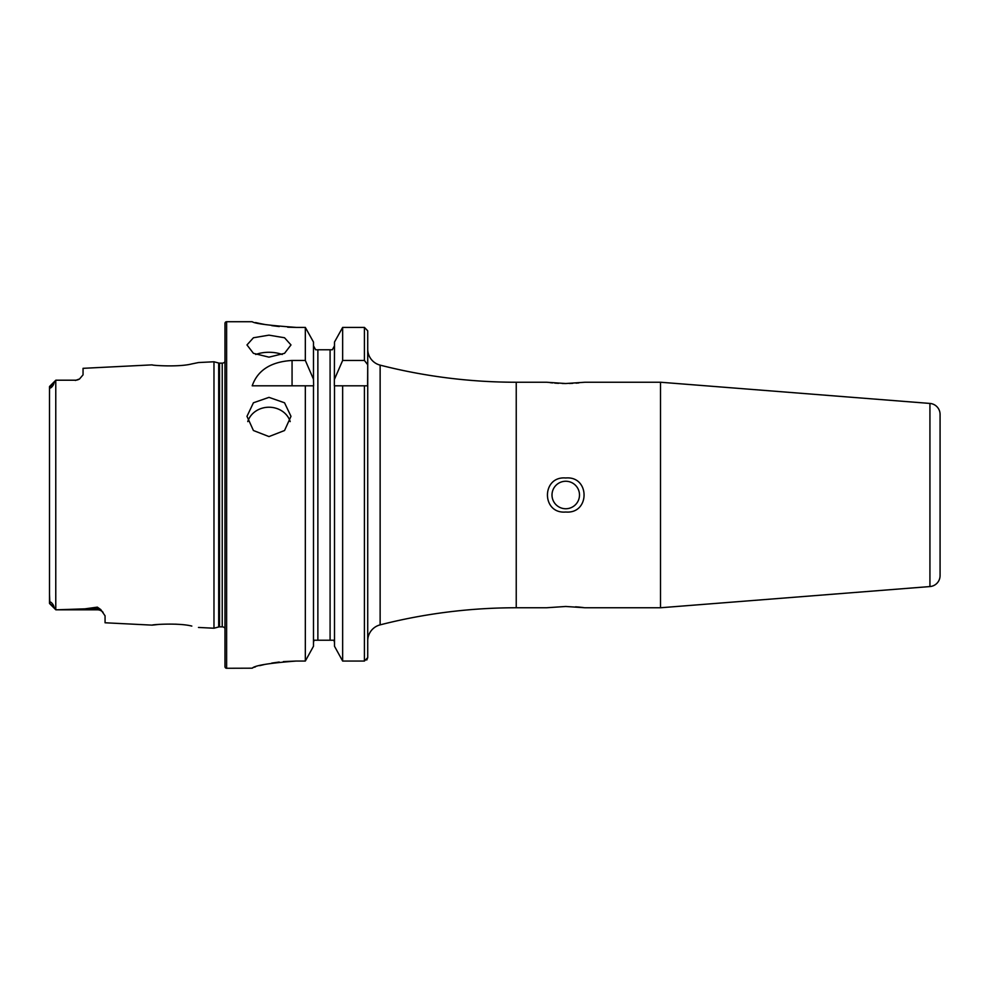 <?xml version="1.0" encoding="UTF-8"?>
<svg xmlns="http://www.w3.org/2000/svg" width="990" height="990" viewBox="0 0 990 990"><rect width="100%" height="100%" fill="white"/><g stroke="black" fill="none" stroke-linecap="round" stroke-linejoin="round"><path stroke-width="1.49" d="M49.5 593.963L49.847 603.219C49.166 599.742 53.881 604.42 54.029 607.167L55.824 609.803L97.354 609.803L56.665 609.803L84.88 608.85L97.354 607.142L100.782 609.593L105.064 615.817L105.064 622.772L152.188 625.136C151.148 624.628 178.559 622.673 191.763 626.064L191.825 626.076M177.953 624.319L175.539 624.158M224.978 628.328A3.304 3.304 0 0 0 222.23 626.856L219.545 626.856A3.304 3.304 0 0 0 218.691 626.967L218.691 363.033L213.976 361.771L198.483 362.55L191.726 363.936C178.608 367.327 151.124 365.372 152.188 364.864L83.049 368.329L83.049 374.839L79.559 378.947A7.697 7.697 0 0 1 75.351 380.197L55.824 380.197L54.029 382.833C53.856 385.654 49.154 390.246 49.847 386.781L55.774 380.247L49.562 386.459L49.5 396.037M268.983 397.361L253.428 402.782L246.98 416.332L253.415 430.514L268.983 436.578L284.551 430.514L290.986 416.332L284.538 402.794L268.983 397.361M290.194 421.604A22.003 19.602 0 0 0 268.983 407.224A22.003 19.602 0 0 0 247.772 421.604M268.983 335.152L253.428 337.763L246.98 344.941L253.415 353.319L268.983 357.155L284.551 353.319L290.986 344.941L284.538 337.763L268.983 335.152M282.224 354.494A22.003 11.001 0 0 0 268.983 352.279A22.003 11.001 0 0 0 255.729 354.494M940.079 550.205L940.079 439.795L940.079 550.205M660.503 382.239L660.503 607.761L929.932 586.563A11.001 11.001 0 0 0 940.079 575.598L940.079 414.402A11.001 11.001 0 0 0 929.932 403.437L660.503 382.239L585.003 382.239L565.748 383.526L546.492 382.239L516.236 382.239A550.081 550.081 0 0 1 380.135 365.137A16.508 16.508 0 0 1 367.736 349.779L367.723 471.896M565.748 606.474L546.492 607.761L565.748 606.474L585.003 607.761L660.503 607.761M565.748 481.251A13.749 13.749 0 0 0 551.999 495A13.749 13.749 0 0 0 565.748 508.749A13.749 13.749 0 0 0 579.496 495A13.749 13.749 0 0 0 565.748 481.251M565.748 512.016C541.369 514.231 541.32 475.831 565.748 477.984C590.09 475.769 590.238 514.132 565.748 512.016M550.168 382.672L552.568 382.92M554.759 383.105L558.57 383.34M562.209 383.476L565.748 383.526M100.782 609.593A7.697 7.239 0 0 0 97.354 608.85L97.354 609.803A7.697 7.697 0 0 1 103.071 612.34M55.824 380.197L75.351 380.197M79.559 378.947L75.351 380.457M546.492 607.761L516.236 607.761L516.236 382.239M367.723 518.104L367.723 640.221A16.508 16.508 0 0 1 380.135 624.863A550.081 550.081 0 0 1 516.236 607.761M226.623 321.725A1.646 1.646 0 0 0 224.978 323.371L224.978 666.629A1.646 1.646 0 0 0 226.623 668.275L226.623 321.725L252.203 321.725C254.789 323.594 269.453 325.487 296.208 327.405L305.328 327.405L313.483 342.045L305.328 327.405L305.328 360.459L313.483 379.207L313.483 342.045M222.23 626.856L222.23 363.144A3.304 3.304 0 0 0 224.978 361.672M222.23 363.144L219.545 363.144A3.304 3.304 0 0 1 218.691 363.033M218.691 626.967L213.976 628.229L213.976 361.771M198.483 627.45L213.976 628.229M55.774 380.259L55.774 609.741L56.665 609.803M305.328 360.459L292.062 360.459C270.963 361.746 257.672 370.198 252.203 385.815L305.328 385.815L305.328 661.048L313.483 646.26L305.328 661.048L296.208 661.048C269.466 663.077 254.801 665.453 252.203 668.188L226.623 668.275M255.569 322.554L259.553 323.445M259.739 323.482L265.122 324.547M271.755 325.636L279.254 326.552M287.669 327.195L296.208 327.405M252.203 668.176L253.044 667.705M254.158 667.285L255.519 666.839M259.726 665.639L265.072 664.364M271.73 663.09L279.242 662.025M283.35 661.617L296.208 661.048M940.079 571.267L940.079 556.875M158.957 624.405L152.188 625.136M54.029 607.167L49.5 603.318L49.5 386.682M313.483 646.26L313.483 385.815L305.328 385.815L313.62 385.815L313.483 379.207M334.496 646.26L334.496 385.815L367.723 385.815L367.723 657.607L364.419 661.048L342.651 661.048L334.496 646.26L342.651 661.048L342.651 385.815L334.348 385.815L334.496 342.045L342.651 327.405L334.496 342.045M317.048 349.779L315.649 349.779L313.483 345.819L315.649 349.779M313.483 642.448L314.016 640.221L313.483 642.448M333.952 640.221L334.496 642.448L333.952 640.221L314.016 640.221M332.331 349.779L334.496 345.819L332.331 349.779L317.877 349.779L317.877 640.221M330.091 640.221L330.091 349.779L330.92 349.779M334.496 379.207L342.651 360.459L342.651 327.405L364.419 327.405L367.723 330.821L367.723 349.779M342.651 360.459L364.419 360.459L367.723 364.741L367.723 330.821M366.795 659.996L367.723 657.607L367.723 640.221M367.723 364.741L367.587 385.815M583.197 607.538L581.736 607.365M581.34 607.328L579.039 607.093M578.754 607.068L575.574 606.821M569.386 383.476L572.703 383.353M576.069 383.155L578.865 382.92M929.932 586.563L929.932 403.437M219.545 626.856L219.545 363.144M364.419 661.048L364.419 385.815M364.419 360.459L364.419 327.405M380.135 624.863L380.135 365.137M292.062 360.459L292.062 385.815M49.847 386.781L54.029 382.833M84.88 608.85L97.354 608.85L97.354 607.142M49.562 603.541L55.774 609.753L49.574 603.541"/></g></svg>

